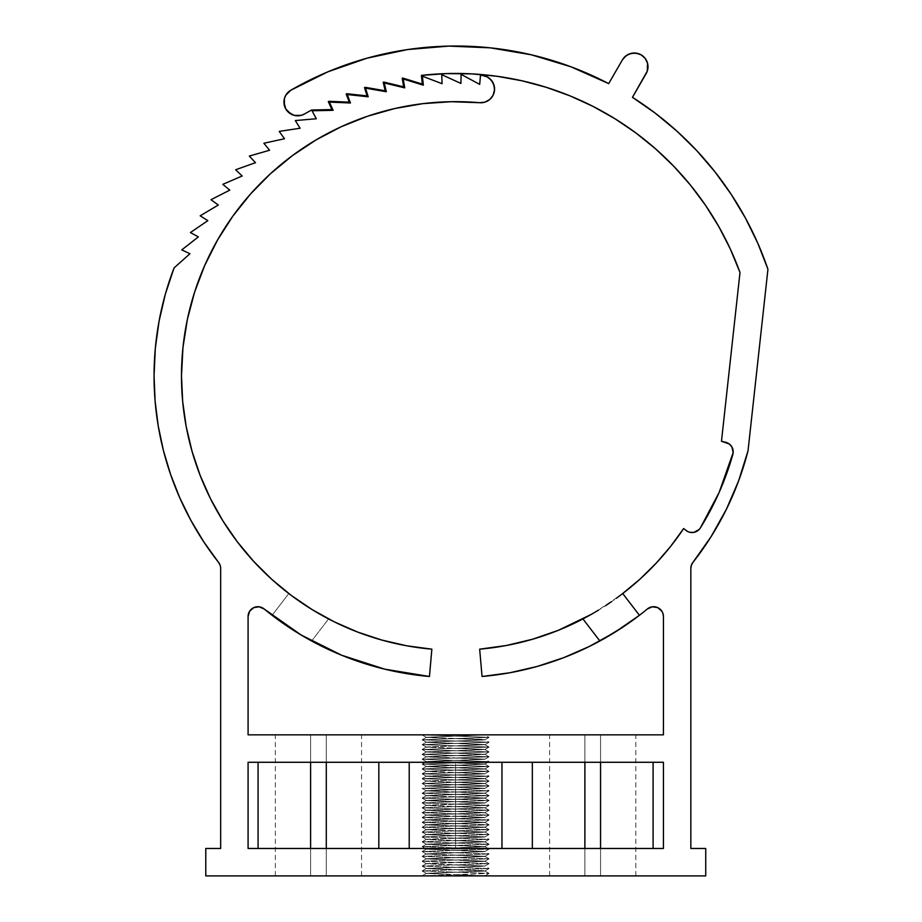 <?xml version="1.0" encoding="UTF-8"?>
<svg xmlns="http://www.w3.org/2000/svg" width="922" height="922" viewBox="0 0 922 922"><rect width="100%" height="100%" fill="white"/><g stroke="black" fill="none" stroke-linecap="round" stroke-linejoin="round"><path stroke-width="0.69" stroke-dasharray="4.61 3.46" d="M159.103 321.006L165.361 294.118L174.062 267.91L189.955 253.723L174.062 267.91A301.701 301.701 0 0 0 218.572 562.397A9.796 9.796 0 0 1 220.669 568.448L220.669 848.471L205.779 848.471L205.779 875.9L705.733 875.9L705.733 848.471L690.843 848.471L690.843 568.448A9.796 9.796 0 0 1 692.941 562.397A301.701 301.701 0 0 0 748.03 450.754L767.945 269.259A329.915 329.915 0 0 0 632.446 97.329L646.161 73.576A13.715 13.715 0 0 0 641.136 54.847A13.715 13.715 0 0 0 622.408 59.861L608.693 83.614A329.915 329.915 0 0 0 290.799 90.229A13.715 13.715 0 0 0 283.941 102.1A13.715 13.715 0 0 0 304.514 113.982A302.485 302.485 0 0 1 311.624 110.006A302.485 302.485 0 0 0 304.514 113.982M482.068 75.385L482.056 75.385A13.715 13.715 0 0 1 494.515 90.241A13.715 13.715 0 0 1 479.659 102.711A274.272 274.272 0 0 0 288.793 593.538L295.201 598.309M409.207 848.471L409.207 762.275L455.583 762.275L455.583 848.471L663.425 848.471L409.207 848.471L455.583 848.471L455.583 762.275L663.425 762.275L248.087 762.275L501.96 762.275L501.96 848.471L455.583 848.471L532.34 848.471L532.34 762.275L584.882 762.275L584.882 848.471L532.34 848.471L663.425 848.471L663.425 762.275L663.425 848.471L663.425 762.275L310.61 762.275L310.61 848.471L258.068 848.471L258.068 762.275L310.61 762.275L248.087 762.275L248.087 848.471L248.087 762.275L248.087 848.471L584.882 848.471L584.882 762.275L653.099 762.275L600.556 762.275L600.556 848.471L653.099 848.471L600.556 848.471L600.556 762.275L409.207 762.275L409.207 848.471L326.284 848.471L378.827 848.471L378.827 762.275L248.087 762.275L663.425 762.275L663.425 848.471L248.087 848.471L248.087 762.275L248.087 848.471L326.284 848.471L326.284 762.275L378.827 762.275L378.827 848.471L409.207 848.471M444.346 738.188L426.195 737.427L455.583 736.056L426.195 737.277L444.346 738.188M444.346 743.04L426.195 742.291L455.583 740.919L426.195 742.129L444.346 743.04M444.346 747.903L426.195 747.154L455.583 745.783L426.195 746.993L444.346 747.903M444.346 752.767L426.195 752.006L455.583 750.635L426.195 751.845L444.346 752.767M444.346 757.619L426.195 756.87L455.583 755.498L426.195 756.708L444.346 757.619M444.346 762.482L426.195 761.722L455.583 760.35L426.195 761.572L444.346 762.482M444.346 767.335L426.195 766.585L455.583 765.214L426.195 766.424L444.346 767.335M444.346 772.198L426.195 771.437L455.583 770.066L426.195 771.288L444.346 772.198M444.346 777.05L426.195 776.301L455.583 774.929L426.195 776.14L444.346 777.05M444.346 781.914L426.195 781.153L455.583 779.782L426.195 781.003L444.346 781.914M444.346 786.766L426.195 786.017L455.583 784.645L426.195 785.855L444.346 786.766M444.346 791.629L426.195 790.88L455.583 789.509L426.195 790.719L444.346 791.629M444.346 796.493L426.195 795.732L455.583 794.361L426.195 795.582L444.346 796.493M444.346 801.345L426.195 800.596L455.583 799.224L426.195 800.434L444.346 801.345M444.346 806.208L426.195 805.448L455.583 804.076L426.195 805.298L444.346 806.208M444.346 811.06L426.195 810.311L455.583 808.94L426.195 810.15L444.346 811.06M444.346 815.924L426.195 815.163L455.583 813.792L426.195 815.013L444.346 815.924M444.346 820.776L426.195 820.027L455.583 818.655L426.195 819.865L444.346 820.776M444.346 825.639L426.195 824.89L455.583 823.519L426.195 824.729L444.346 825.639M444.346 830.503L426.195 829.742L455.583 828.371L426.195 829.593L444.346 830.503M444.346 835.355L426.195 834.606L455.583 833.234L426.195 834.445L444.346 835.355M444.346 840.219L426.195 839.458L455.583 838.086L426.195 839.308L444.346 840.219M444.346 845.071L426.195 844.322L455.583 842.95L426.195 844.16L444.346 845.071M444.346 849.934L426.195 849.174L455.583 847.802L426.195 849.024L444.346 849.934M444.346 854.786L426.195 854.037L455.583 852.666L426.195 853.876L444.346 854.786M444.346 859.65L426.195 858.901L455.583 857.529L426.195 858.739L444.346 859.65M444.346 864.513L426.195 863.753L455.583 862.381L426.195 863.591L444.346 864.513M444.346 869.365L426.195 868.616L455.583 867.245L426.195 868.455L444.346 869.365M444.346 874.229L426.195 873.468L455.583 872.097L426.195 873.318L444.346 874.229M484.638 734.846L455.583 736.217L484.972 734.846L422.311 734.846L484.972 734.846L426.195 737.277L484.972 739.709L455.583 741.081L484.972 739.859L455.583 738.487L482.736 739.398L484.972 739.709L482.736 740.009L426.195 742.129L484.972 744.561L455.583 745.933L484.972 744.722L455.583 743.351L484.949 744.596L426.195 746.993L484.972 749.425L455.583 750.796L484.972 749.574L455.583 748.203L484.949 749.459L426.195 751.845L484.972 754.277L455.583 755.648L484.972 754.438L455.583 753.067L484.949 754.311L426.195 756.708L484.972 759.14L455.583 760.512L484.972 759.29L455.583 757.919L484.949 759.175L426.195 761.572L484.972 763.992L455.583 765.364L484.972 764.154L455.583 762.782L484.949 764.027L426.195 766.424L484.972 768.856L455.583 770.227L484.972 769.017L455.583 767.646L484.949 768.89L426.195 771.288L484.972 773.719L455.583 775.091L484.972 773.869L455.583 772.498L484.949 773.742L426.195 776.14L484.972 778.571L455.583 779.943L484.972 778.733L455.583 777.361L484.949 778.606L426.195 781.003L484.972 783.435L455.583 784.806L484.972 783.585L455.583 782.213L484.949 783.458L426.195 785.855L484.972 788.287L455.583 789.658L484.972 788.448L455.583 787.077L484.949 788.322L426.195 790.719L484.972 793.151L455.583 794.522L484.972 793.3L455.583 791.929L484.949 793.185L426.195 795.582L484.972 798.003L455.583 799.374L484.972 798.164L455.583 796.792L484.949 798.037L426.195 800.434L484.972 802.866L455.583 804.238L484.972 803.027L455.583 801.656L484.949 802.901L426.195 805.298L484.972 807.718L455.583 809.09L484.972 807.879L455.583 806.508L484.949 807.753L426.195 810.15L484.972 812.582L455.583 813.953L484.972 812.743L455.583 811.372L484.949 812.616L426.195 815.013L484.972 817.445L455.583 818.817L484.972 817.595L455.583 816.224L484.949 817.468L426.195 819.865L484.972 822.297L455.583 823.669L484.972 822.459L455.583 821.087L484.949 822.332L426.195 824.729L484.972 827.161L455.583 828.532L484.972 827.311L455.583 825.939L484.949 827.195L426.195 829.593L484.972 832.013L455.583 833.384L484.972 832.174L455.583 830.803L484.949 832.047L426.195 834.445L484.972 836.876L455.583 838.248L484.972 837.026L455.583 835.655L484.949 836.911L426.195 839.308L484.972 841.728L455.583 843.1L484.972 841.89L455.583 840.518L484.949 841.763L426.195 844.16L484.972 846.592L455.583 847.963L484.972 846.753L455.583 845.382L484.949 846.627L426.195 849.024L484.972 851.455L455.583 852.827L484.972 851.605L455.583 850.234L484.949 851.479L426.195 853.876L484.972 856.308L455.583 857.679L484.972 856.469L455.583 855.097L484.949 856.342L426.195 858.739L484.972 861.171L455.583 862.543L484.972 861.321L455.583 859.949L484.949 861.206L426.195 863.591L484.972 866.023L455.583 867.395L484.972 866.184L455.583 864.813L484.949 866.058L426.195 868.455L482.736 870.575L484.972 870.887L482.736 871.186L455.583 872.258L484.972 871.036L455.583 869.665L484.949 870.921L426.195 873.318L484.972 875.9L455.583 874.529L484.972 875.9L422.311 875.9L482.782 875.9M422.149 875.796L426.229 873.434L484.972 875.9L489.017 873.422L422.126 870.967L489.04 868.536L422.126 866.104L489.04 863.672L422.126 861.252L489.04 858.82L422.126 856.388L489.04 853.956L422.126 851.525L489.04 849.104L422.126 846.673L489.04 844.241L422.126 841.809L489.04 839.377L422.126 836.957L489.04 834.525L422.126 832.093L489.04 829.662L422.126 827.241L489.04 824.81L422.126 822.378L489.04 819.946L422.126 817.514L489.04 815.094L422.126 812.662L489.04 810.231L422.126 807.799L489.04 805.367L422.126 802.947L489.04 800.515L422.126 798.083L489.04 795.651L422.126 793.231L489.04 790.799L422.126 788.368L489.017 790.765L422.149 793.197L489.04 795.651L422.126 798.083L489.04 800.515L422.149 802.912L489.04 805.367L422.126 807.799L489.04 810.231L422.149 812.628L489.04 815.094L422.149 817.491L489.04 819.946L422.149 822.355L489.04 824.81L422.149 827.207L489.04 829.662L422.149 832.07L489.04 834.525L422.149 836.922L489.04 839.377L422.149 841.786L489.04 844.241L422.149 846.638L489.04 849.104L422.149 851.502L489.04 853.956L422.149 856.354L489.04 858.82L422.149 861.217L489.04 863.672L422.149 866.081L489.04 868.536L422.149 870.933L489.04 873.388L423.705 875.9M660.106 609.177L657.812 607.656L652.419 606.791L647.405 608.946A301.701 301.701 0 0 1 639.419 615.297L622.719 593.538L621.993 594.091A274.272 274.272 0 0 0 622.719 593.538L639.419 615.297A301.701 301.701 0 0 0 647.405 608.946A9.796 9.796 0 0 1 663.425 616.518L663.425 734.846L248.087 734.846L248.087 616.518L249.608 611.274L251.406 609.177M310.61 734.846L361.551 734.846L310.61 734.846L310.61 875.9L361.551 875.9L275.355 875.9L310.61 875.9L275.355 875.9L310.61 875.9L310.61 734.846L275.355 734.846L310.61 734.846L310.61 875.9L326.284 875.9L326.284 734.846L310.61 734.846L326.284 734.846L326.284 875.9L361.551 875.9L326.284 875.9L326.284 734.846L361.551 734.846L326.284 734.846L326.284 875.9L310.61 875.9L310.61 734.846M600.556 734.846L549.627 734.846L600.556 734.846L600.556 875.9L549.627 875.9L635.823 875.9L600.556 875.9L635.823 875.9L600.556 875.9L600.556 734.846L635.823 734.846L600.556 734.846L600.556 875.9L584.882 875.9L584.882 734.846L600.556 734.846L584.882 734.846L584.882 875.9L549.627 875.9L584.882 875.9L584.882 734.846L549.627 734.846L584.882 734.846L584.882 875.9L600.556 875.9L600.556 734.846M484.972 734.846L482.805 734.846M537.053 666.479L509.785 672.76L482.056 676.494L479.659 649.169L482.056 676.494A301.701 301.701 0 0 0 599.876 640.997M253.7 607.656L259.094 606.791L264.107 608.946A9.796 9.796 0 0 0 248.087 616.518L248.087 734.846L663.425 734.846L663.425 616.518M296.02 631.881L272.094 615.297L288.793 593.538L272.094 615.297A301.701 301.701 0 0 1 264.107 608.946A301.701 301.701 0 0 0 272.094 615.297L289.151 627.467L311.636 640.997A301.701 301.701 0 0 0 429.456 676.494L431.853 649.169L429.456 676.494L389.649 670.306M430.021 649.007A274.272 274.272 0 0 0 431.853 649.169L431.853 649.169A274.272 274.272 0 0 1 430.632 649.065M328.566 618.939L311.636 640.997L328.566 618.939A274.272 274.272 0 0 0 417.654 647.555M310.115 608.347L312.846 610.041M482.056 75.385A301.701 301.701 0 0 0 480.489 75.258L479.694 84.363L480.489 75.258A301.701 301.701 0 0 1 482.056 75.385M461.115 74.382L479.694 84.363L461.115 74.382L460.908 83.429L461.115 74.382M441.73 74.67L460.908 83.429L441.73 74.67L442.099 83.706L441.73 74.67M422.391 76.192L442.099 83.706L422.391 76.192L423.348 85.181L422.391 76.192M403.202 78.958L423.348 85.181L403.202 78.958L404.735 87.867L403.202 78.958M384.232 82.945L404.735 87.867L384.232 82.945L386.33 91.739L384.232 82.945M365.55 88.143L386.33 91.739L365.55 88.143L368.212 96.787L365.55 88.143M347.248 94.54L368.212 96.787L347.248 94.54L350.452 102.987L347.248 94.54M329.385 102.088L350.452 102.987L329.385 102.088L333.13 110.317L329.385 102.088M312.051 110.778L333.13 110.317L312.051 110.778L316.315 118.754L312.051 110.778M295.305 120.563L316.315 118.754L295.305 120.563L300.076 128.239L295.305 120.563M279.228 131.397L300.076 128.239L279.228 131.397L284.483 138.761L279.228 131.397M263.876 143.244L284.483 138.761L263.876 143.244L269.593 150.251L263.876 143.244M249.32 156.06L269.593 150.251L249.32 156.06L255.486 162.675L249.32 156.06M235.629 169.775L255.486 162.675L235.629 169.775L242.186 175.987L235.629 169.775M222.836 184.342L242.186 175.987L222.836 184.342L229.785 190.128L222.836 184.342M211 199.705L229.785 190.128L211 199.705L218.307 205.03L211 199.705M200.178 215.806L218.307 205.03L200.178 215.806L207.819 220.646L200.178 215.806M190.416 232.551L207.819 220.646L190.416 232.551L198.357 236.896L190.416 232.551M181.761 249.897L198.357 236.896L181.761 249.897L189.955 253.723L181.761 249.897M311.624 110.006L331.932 109.568L328.313 101.616A302.485 302.485 0 0 1 328.993 101.305A302.485 302.485 0 0 0 328.313 101.616L331.932 109.568L311.624 110.006M346.176 93.998L349.277 102.169L328.993 101.305L349.277 102.169L346.176 93.998A302.485 302.485 0 0 1 346.879 93.733L367.071 95.9L364.501 87.555A302.485 302.485 0 0 1 365.216 87.325A302.485 302.485 0 0 0 364.501 87.555L367.071 95.9L346.879 93.733M365.216 87.325L385.223 90.782L383.195 82.289A302.485 302.485 0 0 1 383.932 82.104A302.485 302.485 0 0 0 383.195 82.289L385.223 90.782L365.216 87.325M402.199 78.232L403.675 86.841L383.932 82.104L403.675 86.841L402.199 78.232A302.485 302.485 0 0 1 402.937 78.105L422.334 84.098L421.412 75.408L446.594 73.599M739.997 272.486L721.477 441.258L739.997 272.486A302.485 302.485 0 0 0 421.412 75.408L422.334 84.098L402.937 78.105M699.118 529.539A9.796 9.796 0 0 1 699.095 529.562L700.374 527.926A287.987 287.987 0 0 0 732.829 454.488A9.796 9.796 0 0 0 725.741 442.306L721.477 441.258L729.267 443.978L731.872 446.893L733.117 450.593M683.548 528.709A274.272 274.272 0 0 0 683.64 528.56L685.91 530.38A9.796 9.796 0 0 0 685.922 530.392L683.64 528.56L667.263 550.549M695.672 531.856A9.796 9.796 0 0 0 695.707 531.844L691.638 532.536M508.333 645.123L479.694 649.169A274.272 274.272 0 0 0 479.809 649.157M582.946 618.939A274.272 274.272 0 0 0 619.826 595.727M619.849 595.716A274.272 274.272 0 0 0 621.993 594.091M288.793 593.538L267.76 575.651M260.626 568.678L247.476 554.387M240.999 546.55L228.714 529.816M224.184 522.912L210.055 497.811M208.038 493.685L198.61 471.338M195.429 462.279L189.92 443.447M187.581 433.444L184.1 413.713M182.994 404.712L181.484 375.946L182.959 347.571L187.35 319.496L194.634 292.044M217.488 240.1L232.817 216.186L250.542 193.977L270.457 173.728L292.378 155.645L316.039 139.925L341.198 126.74M367.59 116.218L394.939 108.496M479.659 102.711L484.984 102.123M487.45 101.074L489.674 99.553M493.016 95.381L494.492 87.555M489.444 78.358L487.173 76.883M154.055 375.946L155.103 401.035L158.227 425.952L163.425 450.535M179.836 497.961L190.946 520.492L203.889 542.021L218.572 562.397M220.669 568.448L220.669 848.471L205.779 848.471L205.779 875.9L705.733 875.9L705.733 848.471L690.843 848.471L690.843 568.448M692.941 562.397L711 536.788L726.306 509.451L738.695 480.673L748.03 450.754L767.945 269.259L757.815 243.281L745.541 218.249L731.192 194.335M696.698 150.574L676.806 131.039L655.346 113.245L632.446 97.329L647.267 71.132L647.532 63.169M646.587 60.656L645.158 58.374M643.326 56.415L638.692 53.741M628.216 54.421L622.408 59.861L608.693 83.614L570.833 66.753M531.164 54.767L490.308 47.84M407.605 49.558L367.06 58.178L327.921 71.801L290.799 90.229L285.785 95.243L284.414 98.55M284.414 105.65L285.785 108.957M290.799 113.982L294.106 115.354M521.794 80.756L546.181 87.29M569.923 95.83L592.881 106.33L614.882 118.696L635.777 132.86L655.415 148.719L673.671 166.156L690.394 185.045M705.399 205.133L718.86 226.697L730.385 249.147M733.163 452.564L719.172 492.348M699.107 529.551L697.516 530.876M662.146 556.565L647.67 571.882M642.473 576.849L620.794 595.001L595.347 612.035L574.533 623.157M563.768 628.055L547.161 634.532M536.489 638.059L517.634 643.141M326.284 848.471L310.61 848.471L310.61 762.275L326.284 762.275L326.284 848.471M653.099 762.275L653.099 848.471L653.099 762.275L663.425 762.275L663.425 848.471L653.099 848.471L663.425 848.471L663.425 762.275L653.099 762.275M600.556 848.471L584.882 848.471L600.556 848.471M248.087 848.471L248.087 762.275L258.068 762.275L258.068 848.471L248.087 848.471M378.827 762.275L409.207 762.275L378.827 762.275M532.34 848.471L501.96 848.471L501.96 762.275L532.34 762.275L532.34 848.471M411.742 646.656L401.07 644.709M387.655 641.62L377.213 638.727M364.063 634.428L354.013 630.648M341.163 625.128L331.655 620.529M303.592 636.457L340.829 654.897M344.874 656.522L379.391 667.816M422.311 734.846L489.04 737.358L422.126 739.778L489.04 742.21L422.126 744.642L489.04 747.074L422.126 749.494L489.04 751.926L422.126 754.357L489.04 756.789L422.126 759.221L489.04 761.641L422.126 764.073L489.04 766.505L422.126 768.936L489.04 771.368L422.126 773.788L489.04 776.22L422.126 778.652L489.04 781.084L422.126 783.504L489.04 785.936L422.126 788.368L489.04 785.936L422.149 783.539L489.04 781.084L422.149 778.675L489.04 776.22L422.149 773.823L489.04 771.368L422.149 768.96L489.04 766.505L422.149 764.108L489.04 761.641L422.149 759.244L489.04 756.789L422.149 754.392L489.04 751.926L422.149 749.528L489.04 747.074L422.149 744.665L489.04 742.21L422.149 739.813L489.04 737.358L423.694 734.846M426.079 875.9L433.605 875.9M435.795 875.9L443.989 875.9M455.675 875.9L461.565 875.9M476.789 875.9L483.14 875.9M426.229 873.434L484.972 871.036L426.195 868.616L484.972 866.184L426.195 863.753L484.972 861.321L426.195 858.901L484.972 856.469L426.195 854.037L484.972 851.605L426.195 849.174L484.972 846.753L426.195 844.322L484.972 841.89L426.195 839.458L484.972 837.026L426.195 834.606L484.972 832.174L426.195 829.742L484.972 827.311L426.195 824.89L484.972 822.459L426.229 819.992L484.972 817.595L426.195 815.163L484.972 812.743L426.195 810.311L484.972 807.879L426.195 805.448L484.972 803.027L426.195 800.596L484.972 798.164L426.195 795.732L484.972 793.3L426.195 790.88L484.972 788.448L426.195 786.017L484.972 783.585L426.195 781.153L484.972 778.733L426.195 776.301L484.972 773.869L426.195 771.437L484.972 769.017L426.195 766.585L484.972 764.154L426.195 761.722L484.972 759.29L426.195 756.87L484.972 754.438L426.195 752.006L484.972 749.574L426.195 747.154L484.972 744.722L426.195 742.291L484.972 739.859L426.195 737.427L484.35 734.846L489.017 737.323M476.478 734.846L466.751 734.846M455.168 734.846L443.424 734.846M433.248 734.846L425.929 734.846M476.49 875.9L471.926 875.9M455.18 875.9L443.367 875.9M422.311 875.9L489.017 873.422M426.079 734.846L433.605 734.846M435.795 734.846L443.931 734.846M455.675 734.846L467.212 734.846M476.847 734.846L483.116 734.846M489.017 737.381L484.949 739.732L489.017 742.187M489.017 742.245L484.972 744.722M484.972 754.277L489.017 756.755M489.017 756.812L484.949 759.175L489.017 761.618M484.972 768.856L489.017 771.334M489.017 771.391L484.949 773.742L489.017 776.197M489.017 785.97L484.949 788.322L489.017 790.765M489.017 800.538L484.949 802.901L489.017 805.344M489.017 805.402L484.972 807.879M489.017 815.117L484.949 817.468L489.017 819.923M489.017 819.981L484.972 822.459M484.972 832.013L489.017 834.491M489.017 834.548L484.949 836.911L489.017 839.354M484.972 846.592L489.017 849.07M489.017 849.127L484.949 851.479L489.017 853.933M489.017 863.707L484.949 866.058L489.017 868.501M275.355 875.9L275.355 734.846M361.551 875.9L361.551 734.846M635.823 875.9L635.823 734.846M549.627 875.9L549.627 734.846M422.149 739.755L426.229 737.404M422.149 744.607L426.229 742.256M489.017 747.039L484.949 744.688M422.149 749.471L426.229 747.12M489.017 751.903L484.949 749.54M422.149 754.334L426.229 751.972M422.149 759.186L426.229 756.835M422.149 764.05L426.229 761.687M489.017 766.47L484.949 764.119M422.149 768.902L426.229 766.551M422.149 773.765L426.229 771.414M422.149 778.617L426.229 776.266M489.017 781.049L484.949 778.698M422.149 783.481L426.229 781.13M489.017 785.913L484.949 783.55M426.229 790.753L422.149 788.391L426.229 785.982M422.149 793.197L426.229 790.846M489.017 795.628L484.949 793.277M422.149 798.06L426.229 795.698M489.017 800.48L484.949 798.129M422.149 802.912L426.229 800.561M422.149 807.776L426.229 805.413M489.017 810.208L484.949 807.845M422.149 812.628L426.229 810.277M489.017 815.06L484.949 812.708M422.149 817.491L426.229 815.14M422.149 822.355L426.229 819.992M489.017 824.775L484.949 822.424M422.149 827.207L426.229 824.856M489.017 829.639L484.949 827.288M422.149 832.07L426.229 829.708M422.149 836.922L426.229 834.571M422.149 841.786L426.229 839.423M489.017 844.218L484.949 841.855M422.149 846.638L426.229 844.287M422.149 851.502L426.229 849.15M422.149 856.354L426.229 854.003M489.017 858.785L484.949 856.434M422.149 861.217L426.229 858.866M489.017 863.649L484.949 861.286M422.149 866.081L426.229 863.718M422.149 870.933L426.229 868.582M489.017 873.365L484.949 871.013M426.229 737.312L422.149 734.949M426.229 742.164L422.149 739.813M426.229 747.027L422.149 744.665M484.949 749.459L489.017 747.097M426.229 751.879L422.149 749.528M484.949 754.311L489.017 751.96M426.229 756.743L422.149 754.392M426.229 761.595L422.149 759.244M484.949 764.027L489.017 761.676M426.229 766.459L422.149 764.108M484.949 768.89L489.017 766.528M426.229 771.322L422.149 768.96M426.229 776.174L422.149 773.823M484.949 778.606L489.017 776.255M426.229 781.038L422.149 778.675M484.949 783.458L489.017 781.107M426.229 785.89L422.149 783.539M484.949 793.185L489.017 790.822M426.229 795.605L422.149 793.254M484.949 798.037L489.017 795.686M426.229 800.469L422.149 798.118M426.229 805.332L422.149 802.97M426.229 810.184L422.149 807.833M484.949 812.616L489.017 810.265M426.229 815.048L422.149 812.685M426.229 819.9L422.149 817.549M426.229 824.764L422.149 822.401M484.949 827.195L489.017 824.833M426.229 829.616L422.149 827.264M484.949 832.047L489.017 829.696M426.229 834.479L422.149 832.128M426.229 839.331L422.149 836.98M484.949 841.763L489.017 839.412M426.229 844.195L422.149 841.844M484.949 846.627L489.017 844.264M426.229 849.058L422.149 846.696M426.229 853.91L422.149 851.559M484.949 856.342L489.017 853.991M426.229 858.774L422.149 856.411M484.949 861.206L489.017 858.843M426.229 863.626L422.149 861.275M426.229 868.489L422.149 866.138M484.949 870.921L489.017 868.559M426.229 873.341L422.149 870.99"/><path stroke-width="1.38" d="M304.514 113.982A13.715 13.715 0 0 1 283.941 102.1A13.715 13.715 0 0 1 290.799 90.229A329.915 329.915 0 0 1 608.693 83.614L622.408 59.861A13.715 13.715 0 0 1 641.136 54.847A13.715 13.715 0 0 1 646.161 73.576L632.446 97.329A329.915 329.915 0 0 1 767.945 269.259L748.03 450.754A301.701 301.701 0 0 1 692.941 562.397L711 536.788L726.306 509.451L738.695 480.673L748.03 450.754L767.945 269.259L757.815 243.281L745.541 218.249L731.192 194.335L714.873 171.734L696.698 150.574L676.806 131.039L655.346 113.245L632.446 97.329L647.267 71.132L647.532 63.169L645.158 58.374L641.136 54.847L636.076 53.13L630.729 53.476L625.934 55.839L622.408 59.861L608.693 83.614L570.833 66.753L531.164 54.767L490.308 47.84L448.899 46.1L407.605 49.558L367.06 58.178L327.921 71.801L290.799 90.229L285.785 95.243L284.414 98.55L283.941 102.1L285.785 108.957L287.964 111.804L294.106 115.354L301.206 115.354L304.514 113.982A302.485 302.485 0 0 1 311.624 110.006L331.932 109.568L311.624 110.006A302.485 302.485 0 0 0 304.514 113.982L301.206 115.354L294.106 115.354M218.572 562.397L220.128 565.244L218.572 562.397A301.701 301.701 0 0 1 174.062 267.91L165.361 294.118L159.103 321.006L155.322 348.355L154.055 375.946L155.103 401.035L158.227 425.952L163.425 450.535L170.639 474.588L179.836 497.961L190.946 520.492L203.889 542.021L218.572 562.397A9.796 9.796 0 0 1 220.669 568.448L220.669 848.471L220.669 568.448M251.406 609.177L253.7 607.656L249.608 611.274L248.087 616.518L248.087 734.846L248.087 616.518A9.796 9.796 0 0 1 264.107 608.946L301.148 635.016L341.67 655.242L384.762 669.165L429.456 676.494L431.853 649.169A274.272 274.272 0 0 1 181.484 375.946A274.272 274.272 0 0 1 479.659 102.711L484.984 102.123L489.674 99.553L493.016 95.381L494.515 90.241L493.938 84.928L491.357 80.237L487.185 76.883L482.056 75.385A13.715 13.715 0 0 1 494.515 90.241A13.715 13.715 0 0 1 479.659 102.711L451.273 101.708L479.659 102.711M248.087 734.846L663.425 734.846L663.425 616.518L663.425 734.846L248.087 734.846M705.733 875.9L205.779 875.9L205.779 848.471L220.669 848.471L205.779 848.471L205.779 875.9L705.733 875.9L705.733 848.471L705.733 875.9M537.053 666.479L563.63 657.697L589.273 646.483A301.701 301.701 0 0 0 639.419 615.297L622.362 627.467L599.876 640.997A301.701 301.701 0 0 1 482.056 676.494L509.785 672.76L537.053 666.479L563.63 657.697L589.273 646.483L615.112 632.123L639.419 615.297A301.701 301.701 0 0 0 647.405 608.946A301.701 301.701 0 0 1 639.419 615.297L622.362 627.467L599.876 640.997L582.946 618.939A274.272 274.272 0 0 1 479.659 649.169L482.056 676.494L479.659 649.169L506.478 645.481L532.801 639.165L558.375 630.291L591.014 614.536L582.946 618.939A274.272 274.272 0 0 1 479.809 649.157M326.284 762.275L326.284 848.471L326.284 762.275M378.827 848.471L378.827 762.275L378.827 848.471M663.425 762.275L663.425 848.471L248.087 848.471L248.087 762.275L663.425 762.275L663.425 848.471L248.087 848.471L248.087 762.275L663.425 762.275M600.556 762.275L600.556 848.471L600.556 762.275M653.099 848.471L653.099 762.275L653.099 848.471M660.106 609.177L661.904 611.274L657.812 607.656L652.419 606.791L647.405 608.946A9.796 9.796 0 0 1 663.425 616.518L663.033 613.787L663.425 616.518M429.375 676.483L429.456 676.494A301.701 301.701 0 0 1 264.107 608.946L259.094 606.791L253.7 607.656M296.02 631.881L303.592 636.457M430.632 649.065A274.272 274.272 0 0 1 417.654 647.555A274.272 274.272 0 0 0 430.021 649.007M320.499 614.536L328.566 618.939L320.499 614.536M312.846 610.041L295.201 598.309L310.115 608.347M480.489 75.258A301.701 301.701 0 0 1 482.056 75.385A301.701 301.701 0 0 0 480.489 75.258L479.694 84.363L461.115 74.382L460.908 83.429L441.73 74.67L442.099 83.706L422.391 76.192L423.348 85.181L403.202 78.958L404.735 87.867L384.232 82.945L386.33 91.739L365.55 88.143L368.212 96.787L347.248 94.54L350.452 102.987L329.385 102.088L333.13 110.317L312.051 110.778L316.315 118.754L295.305 120.563L300.076 128.239L279.228 131.397L284.483 138.761L263.876 143.244L269.593 150.251L249.32 156.06L255.486 162.675L235.629 169.775L242.186 175.987L222.836 184.342L229.785 190.128L211 199.705L218.307 205.03L200.178 215.806L207.819 220.646L190.416 232.551L198.357 236.896L181.761 249.897L189.955 253.723L174.062 267.91L189.955 253.723L181.761 249.897L198.357 236.896L190.416 232.551L207.819 220.646L200.178 215.806L218.307 205.03L211 199.705L229.785 190.128L222.836 184.342L242.186 175.987L235.629 169.775L255.486 162.675L249.32 156.06L269.593 150.251L263.876 143.244L284.483 138.761L279.228 131.397L300.076 128.239L295.305 120.563L316.315 118.754L312.051 110.778L333.13 110.317L329.385 102.088L350.452 102.987L347.248 94.54L368.212 96.787L365.55 88.143L386.33 91.739L384.232 82.945L404.735 87.867L403.202 78.958L423.348 85.181L422.391 76.192L442.099 83.706L441.73 74.67L460.908 83.429L461.115 74.382L479.694 84.363L480.489 75.258M690.843 848.471L705.733 848.471L690.843 848.471L690.843 568.448L690.843 848.471M690.843 568.448L691.385 565.244L690.843 568.448A9.796 9.796 0 0 1 692.941 562.397L691.385 565.244L692.941 562.397M328.313 101.616L331.932 109.568L328.313 101.616A302.485 302.485 0 0 1 328.993 101.305L349.277 102.169L328.993 101.305A302.485 302.485 0 0 0 328.313 101.616M346.176 93.998L349.277 102.169L346.176 93.998A302.485 302.485 0 0 1 346.879 93.733L367.071 95.9L346.879 93.733A302.485 302.485 0 0 0 346.176 93.998A302.485 302.485 0 0 1 346.879 93.733M364.501 87.555L367.071 95.9L364.501 87.555A302.485 302.485 0 0 1 365.216 87.325L385.223 90.782L365.216 87.325A302.485 302.485 0 0 0 364.501 87.555M383.195 82.289L385.223 90.782L383.195 82.289A302.485 302.485 0 0 1 383.932 82.104L403.675 86.841L383.932 82.104A302.485 302.485 0 0 0 383.195 82.289M402.199 78.232L403.675 86.841L402.199 78.232A302.485 302.485 0 0 1 402.937 78.105L422.334 84.098L402.937 78.105A302.485 302.485 0 0 0 402.199 78.232A302.485 302.485 0 0 1 402.937 78.105M446.594 73.599L471.834 73.887L446.594 73.599L421.412 75.408L422.334 84.098L421.412 75.408A302.485 302.485 0 0 1 739.997 272.486L721.477 441.258L739.997 272.486L730.385 249.147L739.997 272.486M733.117 450.593L733.163 452.564L731.872 446.893L729.267 443.978L721.477 441.258L725.741 442.306A9.796 9.796 0 0 1 732.829 454.488A287.987 287.987 0 0 1 700.374 527.926A9.796 9.796 0 0 1 685.91 530.38A9.796 9.796 0 0 0 687.639 531.498L683.64 528.56L687.651 531.498M687.662 531.51A9.796 9.796 0 0 0 695.672 531.856M697.516 530.876L695.695 531.844A9.796 9.796 0 0 0 699.095 529.562L693.701 532.409L689.587 532.236L691.638 532.536M699.118 529.539A9.796 9.796 0 0 0 700.374 527.926L699.107 529.551M598.666 610.041L591.014 614.536L598.666 610.041M611.517 601.697L605.547 605.696L611.517 601.697M619.838 595.716L621.993 594.091A274.272 274.272 0 0 0 622.004 594.091L616.311 598.309A274.272 274.272 0 0 0 616.322 598.297L619.838 595.716A274.272 274.272 0 0 0 619.849 595.716M621.993 594.091L639.891 579.212L655.842 563.538L670.455 546.619L683.64 528.56A274.272 274.272 0 0 1 622.719 593.538A274.272 274.272 0 0 0 683.548 528.709M622.719 593.538L639.419 615.297L622.719 593.538M661.904 611.274L663.033 613.787L661.904 611.274M429.456 676.494L431.853 649.169L406.66 645.78L381.881 640.075L357.748 632.1L334.444 621.924L312.189 609.638L291.168 595.347L271.564 579.166L253.538 561.233L237.254 541.721L222.847 520.78L210.435 498.583L200.132 475.349L192.03 451.25L186.186 426.506L182.66 401.335L181.484 375.946L182.959 347.571L187.35 319.496L194.634 292.044L204.707 265.478L217.488 240.1L232.817 216.186L250.542 193.977L270.457 173.728L292.378 155.645L316.039 139.925L341.198 126.74L367.59 116.218L394.939 108.496L422.921 103.644L451.273 101.708L422.921 103.644L394.939 108.496M521.794 80.756L496.958 76.272L471.834 73.887L496.958 76.272L521.794 80.756L546.181 87.29L569.923 95.83L592.881 106.33L614.882 118.696L635.777 132.86L655.415 148.719L673.671 166.156L690.394 185.045L705.491 205.272L718.86 226.697L730.385 249.147M733.163 452.564L719.172 492.348L700.374 527.926L719.172 492.348M267.76 575.651L260.626 568.678M247.476 554.387L240.999 546.55M228.714 529.816L224.184 522.912M210.055 497.811L208.038 493.685M198.61 471.338L195.429 462.279M189.92 443.447L187.581 433.444M184.1 413.713L182.994 404.712M194.634 292.044L204.707 265.478L217.488 240.1M341.198 126.74L367.59 116.218M484.984 102.123L487.45 101.074M489.674 99.553L493.016 95.381M494.492 87.555L492.878 82.45L489.444 78.358M487.185 76.883L482.056 75.385M159.103 321.006L155.322 348.355L154.055 375.946M163.425 450.535L170.639 474.588L179.836 497.961M731.192 194.335L714.873 171.734L696.698 150.574M647.532 63.169L646.587 60.656M645.158 58.374L643.326 56.415M638.692 53.741L633.391 53.038L628.216 54.421M570.833 66.753L531.164 54.767M490.308 47.84L448.899 46.1L407.605 49.558M284.414 98.55L284.414 105.65M285.785 108.957L290.799 113.982M546.181 87.29L569.923 95.83M690.394 185.045L705.491 205.272M667.263 550.549L662.146 556.565M647.67 571.882L642.473 576.849M574.533 623.157L563.768 628.055M547.161 634.532L536.489 638.059M517.634 643.141L508.333 645.123M409.207 762.275L409.207 848.471L409.207 762.275M501.96 848.471L501.96 762.275L501.96 848.471M310.61 848.471L310.61 762.275L310.61 848.471M258.068 762.275L258.068 848.471L258.068 762.275M584.882 848.471L584.882 762.275L584.882 848.471M532.34 762.275L532.34 848.471L532.34 762.275M417.654 647.555L411.742 646.656M401.07 644.709L387.655 641.62M377.213 638.727L364.063 634.428M354.013 630.648L341.163 625.128M331.655 620.529L328.566 618.939M340.829 654.897L344.874 656.522M379.391 667.816L389.649 670.306M288.793 593.538L295.201 598.309M423.694 875.9L426.079 875.9M433.605 875.9L435.795 875.9M443.931 875.9L455.675 875.9M461.565 875.9L476.847 875.9M483.116 875.9L484.949 875.865M482.828 734.846L476.432 734.846M466.751 734.846L455.099 734.846M443.424 734.846L433.213 734.846M425.952 734.846L422.253 734.846M482.805 875.9L476.478 875.9M471.926 875.9L455.168 875.9M443.424 875.9L422.253 875.9M423.694 734.846L426.079 734.846M433.605 734.846L435.795 734.846M443.931 734.846L455.675 734.846M467.212 734.846L476.858 734.846M483.116 734.846L484.638 734.846M599.876 640.997L582.946 618.939"/></g></svg>
